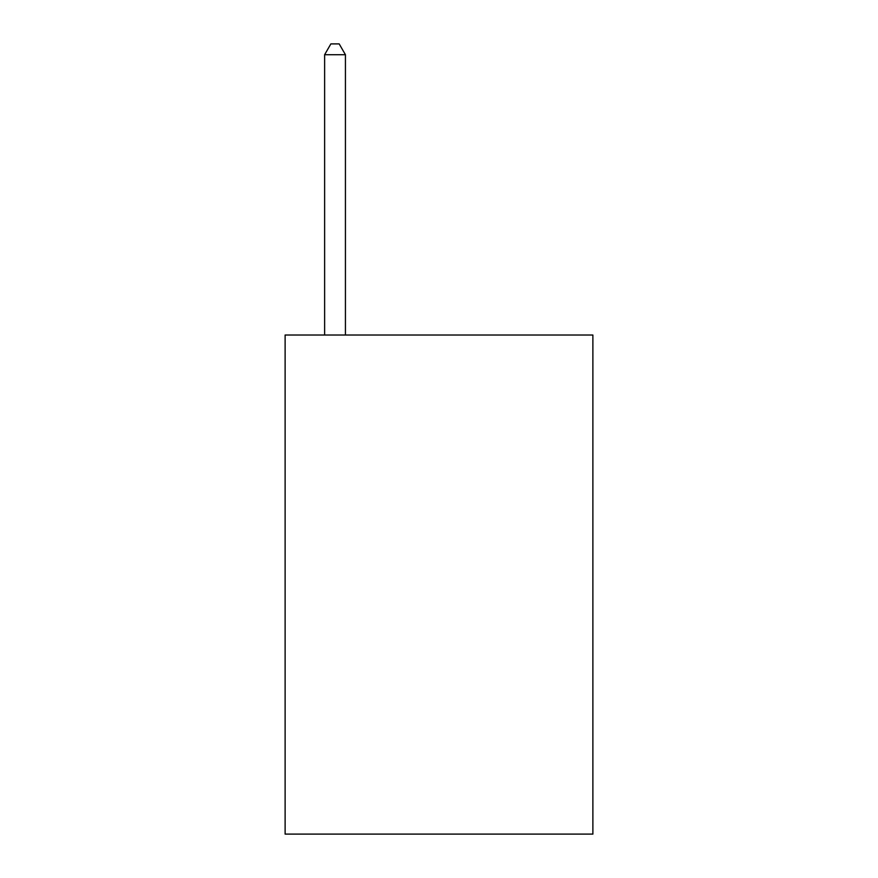<?xml version="1.0" encoding="UTF-8"?>
<svg xmlns="http://www.w3.org/2000/svg" width="878" height="878" viewBox="0 0 878 878"><rect width="100%" height="100%" fill="white"/><g stroke="black" fill="none" stroke-linecap="round" stroke-linejoin="round"><path stroke-width="1.32" d="M592.88 335.023L592.88 834.1L285.12 834.1L285.12 335.023L592.88 335.023M345.427 335.023L345.427 54.71L324.63 54.71L324.63 335.023M324.63 54.71L330.863 43.9L339.182 43.9L345.427 54.71"/></g></svg>
